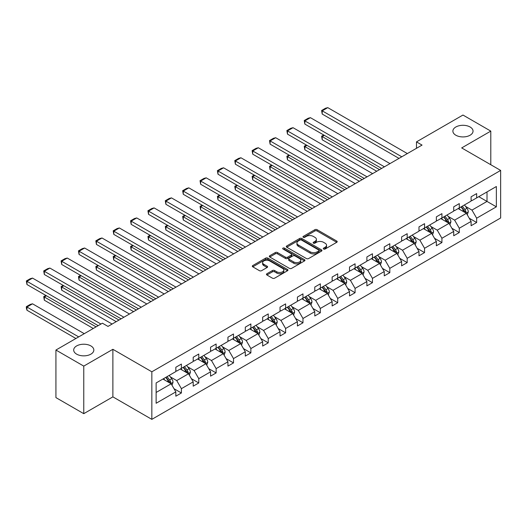 <?xml version="1.0" encoding="UTF-8"?>
<svg xmlns="http://www.w3.org/2000/svg" width="527" height="527" viewBox="0 0 527 527"><rect width="100%" height="100%" fill="white"/><g stroke="black" fill="none" stroke-linecap="round" stroke-linejoin="round"><path stroke-width="0.79" d="M90.888 345.923A10.079 5.817 0 0 0 79.906 344.665A10.079 5.817 0 0 0 73.688 350.04A10.079 5.817 0 0 0 76.639 354.151A10.079 5.817 0 0 0 87.62 355.415A10.079 5.817 0 0 0 93.839 350.04A10.079 5.817 0 0 0 90.888 345.923M470.091 126.994A10.079 5.817 0 0 0 459.109 125.736A10.079 5.817 0 0 0 452.884 131.111A10.079 5.817 0 0 0 455.842 135.222A10.079 5.817 0 0 0 466.823 136.486A10.079 5.817 0 0 0 473.042 131.111A10.079 5.817 0 0 0 470.091 126.994M323.604 249.014A1.08 0.626 0 0 0 325.139 249.014L336.746 242.308A1.548 0.889 0 0 0 337.201 241.682A1.548 0.889 0 0 0 336.746 241.05L317.076 229.693A1.548 0.889 0 0 0 314.889 229.693L303.282 236.392A1.08 0.626 0 0 0 302.966 236.84A1.08 0.626 0 0 0 303.282 237.282A1.08 0.626 0 0 0 304.81 237.282L306.312 236.412A4.947 2.852 0 0 1 313.308 236.412L314.948 237.361A4.947 2.852 0 0 1 316.398 239.377A4.947 2.852 0 0 1 314.948 241.392L313.446 242.262A1.08 0.626 0 0 0 313.124 242.703A1.08 0.626 0 0 0 313.446 243.145A1.08 0.626 0 0 0 314.975 243.145L316.477 242.282A4.947 2.852 0 0 1 323.473 242.282L325.106 243.224A4.947 2.852 0 0 1 326.556 245.246A4.947 2.852 0 0 1 325.106 247.262L323.604 248.131A1.08 0.626 0 0 0 323.288 248.573A1.08 0.626 0 0 0 323.604 249.014L323.604 248.131M266.919 273.73A1.548 0.889 0 0 0 266.464 274.363A1.548 0.889 0 0 0 266.919 274.995L272.433 278.177A1.548 0.889 0 0 0 274.62 278.177L287.518 270.733A1.548 0.889 0 0 0 287.966 270.101A1.548 0.889 0 0 0 287.518 269.475L267.848 258.118A1.548 0.889 0 0 0 265.661 258.118L252.762 265.562A1.548 0.889 0 0 0 252.314 266.194A1.548 0.889 0 0 0 252.762 266.82L259.429 270.674A1.548 0.889 0 0 0 261.616 270.674L267.136 267.485A1.548 0.889 0 0 0 267.591 266.853A1.548 0.889 0 0 0 267.136 266.221L263.829 264.317A4.137 2.385 0 0 1 262.617 262.624A4.137 2.385 0 0 1 265.173 260.424A4.137 2.385 0 0 1 269.679 260.937L282.624 268.414A4.137 2.385 0 0 1 283.836 270.101A4.137 2.385 0 0 1 281.286 272.307A4.137 2.385 0 0 1 276.78 271.794L274.62 270.542A1.548 0.889 0 0 0 272.433 270.542L266.919 273.73L266.919 274.995L272.433 271.833L272.433 270.542M112.877 349.302L83.767 366.107L55.928 350.04L55.928 397.608L83.767 413.675L112.877 396.864L151.842 419.36L151.842 371.798L112.877 349.302L112.877 396.864M490.795 164.727L490.795 131.111L461.685 147.922L500.65 170.419L151.842 371.798M490.795 131.111L462.963 115.044L416.482 141.875L416.482 148.304M55.928 350.04L102.416 323.203L107.982 326.417L422.048 145.09L416.482 141.875M306.424 258.559A1.548 0.889 0 0 0 308.605 258.559L321.503 251.109A1.548 0.889 0 0 0 321.957 250.483A1.548 0.889 0 0 0 321.503 249.851L301.833 238.494A1.548 0.889 0 0 0 299.646 238.494L286.754 245.938A1.548 0.889 0 0 0 286.299 246.57A1.548 0.889 0 0 0 286.754 247.203L306.424 258.559M283.414 249.245A1.08 0.626 0 0 1 284.514 249.403L284.514 248.118L304.507 259.659A1.548 0.889 0 0 1 304.962 260.292A1.548 0.889 0 0 1 304.507 260.924L291.615 268.368A1.548 0.889 0 0 1 289.428 268.368L269.758 257.011L269.758 255.747A1.548 0.889 0 0 0 269.304 256.379A1.548 0.889 0 0 0 269.758 257.011M269.758 255.747L275.278 252.565A1.548 0.889 0 0 1 277.465 252.565L285.443 257.169A1.548 0.889 0 0 0 287.623 257.169L291.286 255.055A1.548 0.889 0 0 0 291.741 254.422A1.548 0.889 0 0 0 291.286 253.79L282.979 249.001A1.08 0.626 0 0 1 282.663 248.56A1.08 0.626 0 0 1 283.335 247.98A1.08 0.626 0 0 1 284.514 248.118M83.767 366.107L83.767 413.675M156.13 382.951L175.834 371.575L175.834 367.266L181.4 364.052L181.4 368.36L193.205 361.548L193.205 357.24L198.771 354.025L198.771 358.334L210.569 351.516L210.569 347.214L216.136 343.999L216.136 348.301L227.941 341.489L227.941 337.181L233.507 333.973L233.507 338.275L245.305 331.463L245.305 327.155L250.872 323.94L250.872 328.249L262.677 321.437L262.677 317.129L268.243 313.914L268.243 318.222L280.041 311.411L280.041 307.103L285.608 303.888L285.608 308.196L297.412 301.385L297.412 297.076L302.979 293.862L302.979 298.17L314.777 291.352L314.777 287.05L320.344 283.836L320.344 288.137L332.148 281.326L332.148 277.018L337.715 273.809L337.715 278.111L349.513 271.3L349.513 266.991L355.079 263.777L355.079 268.085L366.884 261.273L366.884 256.965L372.451 253.75L372.451 258.059L384.249 251.247L384.249 246.939L389.815 243.724L389.815 248.033L401.62 241.221L401.62 236.913L407.187 233.698L407.187 238.006L418.985 231.188L418.985 226.887L424.551 223.672L424.551 227.974L436.356 221.162L436.356 216.854L441.922 213.646L441.922 217.947L453.721 211.136L453.721 206.828L459.287 203.613L459.287 207.921L471.092 201.11L471.092 196.802L476.658 193.587L476.658 197.895L496.362 186.518L496.362 206.828L476.658 218.204L476.658 222.513L471.092 225.727L471.092 221.419L459.287 228.237L459.287 232.539L453.721 235.753L453.721 231.445L441.922 238.263L441.922 242.565L436.356 245.78L436.356 241.478L424.551 248.289L424.551 252.598L418.985 255.812L418.985 251.504L407.187 258.316L407.187 262.624L401.62 265.839L401.62 261.53L389.815 268.342L389.815 272.65L384.249 275.865L384.249 271.557L372.451 278.368L372.451 282.676L366.884 285.891L366.884 281.583L355.079 288.401L355.079 292.702L349.513 295.917L349.513 291.609L337.715 298.427L337.715 302.729L332.148 305.943L332.148 301.642L320.344 308.453L320.344 312.761L314.777 315.976L314.777 311.668L302.979 318.479L302.979 322.787L297.412 326.002L297.412 321.694L285.608 328.505L285.608 332.814L280.041 336.028L280.041 331.72L268.243 338.532L268.243 342.84L262.677 346.055L262.677 341.746L250.872 348.564L250.872 352.866L245.305 356.081L245.305 351.772L233.507 358.591L233.507 362.899L227.941 366.107L227.941 361.805L216.136 368.617L216.136 372.925L210.569 376.14L210.569 371.831L198.771 378.643L198.771 382.951L193.205 386.166L193.205 381.858L181.4 388.669L181.4 392.977L175.834 396.192L175.834 391.884L156.13 403.26L156.13 382.951M151.842 419.36L500.65 217.98L500.65 170.419M180.287 368.999L188.528 373.755L176.729 380.573L170.28 376.851M176.729 380.573L181.4 388.669M188.528 373.755L193.205 381.858M175.834 370.547L176.729 371.061L181.4 368.36M197.658 358.973L205.899 363.729L194.094 370.547L187.652 366.825M194.094 370.547L198.771 378.643M205.899 363.729L210.569 371.831M193.205 360.514L194.094 361.028L198.771 358.334M215.023 348.946L223.264 353.703L211.465 360.514L205.016 356.799M211.465 360.514L216.136 368.617M223.264 353.703L227.941 361.805M210.569 350.488L211.465 351.002L216.136 348.301M232.394 338.92L240.635 343.676L228.83 350.488L222.387 346.773M228.83 350.488L233.507 358.591M240.635 343.676L245.305 351.772M227.941 340.462L228.83 340.976L233.507 338.275M249.758 328.894L257.999 333.65L246.201 340.462L239.752 336.74M246.201 340.462L250.872 348.564M257.999 333.65L262.677 341.746M245.305 330.436L246.201 330.949L250.872 328.249M267.13 318.868L275.371 323.624L263.566 330.436L257.123 326.714M263.566 330.436L268.243 338.532M275.371 323.624L280.041 331.72M262.677 320.409L263.566 320.923L268.243 318.222M284.494 308.835L292.735 313.591L280.937 320.409L274.488 316.687M280.937 320.409L285.608 328.505M292.735 313.591L297.412 321.694M280.041 310.383L280.937 310.897L285.608 308.196M301.866 298.809L310.107 303.565L298.302 310.383L291.859 306.661M298.302 310.383L302.979 318.479M310.107 303.565L314.777 311.668M297.412 300.35L298.302 300.864L302.979 298.17M319.23 288.783L327.471 293.539L315.673 300.35L309.224 296.635M315.673 300.35L320.344 308.453M327.471 293.539L332.148 301.642M314.777 290.324L315.673 290.838L320.344 288.137M336.601 278.757L344.842 283.513L333.038 290.324L326.595 286.609M333.038 290.324L337.715 298.427M344.842 283.513L349.513 291.609M332.148 280.298L333.038 280.812L337.715 278.111M353.966 268.73L362.207 273.487L350.409 280.298L343.96 276.576M350.409 280.298L355.079 288.401M362.207 273.487L366.884 281.583M349.513 270.272L350.409 270.786L355.079 268.085M371.337 258.704L379.578 263.46L367.774 270.272L361.331 266.55M367.774 270.272L372.451 278.368M379.578 263.46L384.249 271.557M366.884 260.246L367.774 260.76L372.451 258.059M388.702 248.672L396.943 253.428L385.145 260.246L378.696 256.524M385.145 260.246L389.815 268.342M396.943 253.428L401.62 261.53M384.249 250.22L385.145 250.733L389.815 248.033M406.073 238.645L414.314 243.402L402.509 250.22L396.067 246.498M402.509 250.22L407.187 258.316M414.314 243.402L418.985 251.504M401.62 240.187L402.509 240.701L407.187 238.006M423.438 228.619L431.679 233.375L419.881 240.187L413.431 236.471M419.881 240.187L424.551 248.289M431.679 233.375L436.356 241.478M418.985 230.161L419.881 230.674L424.551 227.974M440.809 218.593L449.05 223.349L437.245 230.161L430.803 226.445M437.245 230.161L441.922 238.263M449.05 223.349L453.721 231.445M436.356 220.134L437.245 220.648L441.922 217.947M458.174 208.567L466.415 213.323L454.617 220.134L448.167 216.413M454.617 220.134L459.287 228.237M466.415 213.323L471.092 221.419M453.721 210.108L454.617 210.622L459.287 207.921M478.773 196.676L487.014 201.433L471.981 210.108L465.539 206.386M471.981 210.108L476.658 218.204M496.362 206.828L487.014 201.433L487.014 191.92L496.362 186.518M471.092 200.082L471.981 200.596L476.658 197.895M156.13 392.463L171.163 383.788L162.922 379.032M171.163 383.788L175.834 391.884M469.254 218.237L476.658 222.513M451.889 228.263L459.287 232.539M434.518 238.296L441.922 242.565M417.153 248.322L424.551 252.598M399.782 258.349L407.187 262.624M382.418 268.375L389.815 272.65M365.046 278.401L372.451 282.676M347.682 288.427L355.079 292.702M330.31 298.46L337.715 302.729M312.946 308.486L320.344 312.761M295.575 318.512L302.979 322.787M278.21 328.538L285.608 332.814M260.839 338.565L268.243 342.84M243.474 348.591L250.872 352.866M226.103 358.623L233.507 362.899M208.738 368.65L216.136 372.925M191.367 378.676L198.771 382.951M174.002 388.702L181.4 392.977M324.039 249.166L325.106 248.546A4.947 2.852 0 0 0 326.556 246.531L326.556 245.246M316.398 239.377L316.398 240.661A4.947 2.852 0 0 1 314.948 242.683L313.875 243.296M336.727 242.321L317.076 230.978A1.548 0.889 0 0 0 314.889 230.978L303.71 237.433M321.483 251.122L301.833 239.778A1.548 0.889 0 0 0 299.646 239.778L286.774 247.209M318.769 250.924A1.08 0.626 0 0 0 319.085 250.483A1.08 0.626 0 0 0 318.769 250.042L301.503 240.068A1.08 0.626 0 0 0 299.975 240.068L298.387 240.984A4.947 2.852 0 0 0 296.945 243.006A4.947 2.852 0 0 0 298.387 245.022L310.192 251.84A4.947 2.852 0 0 0 317.188 251.84L318.769 250.924L318.769 252.209A1.08 0.626 0 0 0 319.085 251.768L319.085 250.483M296.945 243.006L296.945 244.291A4.947 2.852 0 0 0 298.387 246.307L298.387 245.022M318.769 252.209L317.188 253.125A4.947 2.852 0 0 1 310.192 253.125L298.387 246.307M269.778 257.024L275.278 253.849L275.278 252.565M291.741 254.422L291.741 255.707A1.548 0.889 0 0 1 291.286 256.339L287.623 258.454A1.548 0.889 0 0 1 285.443 258.454L277.465 253.849A1.548 0.889 0 0 0 275.278 253.849M284.514 249.403L304.487 260.937M293.717 261.945A4.137 2.385 0 0 0 298.223 262.466A4.137 2.385 0 0 0 300.779 260.259A4.137 2.385 0 0 0 299.567 258.573L295.001 255.938A1.548 0.889 0 0 0 292.814 255.938L289.158 258.052A1.548 0.889 0 0 0 288.704 258.685A1.548 0.889 0 0 0 289.158 259.317L293.717 261.945L293.717 263.236A4.137 2.385 0 0 0 298.223 263.75A4.137 2.385 0 0 0 300.779 261.544L300.779 260.259M288.704 258.685L288.704 259.969A1.548 0.889 0 0 0 289.158 260.601L289.158 259.317M293.717 263.236L289.158 260.601M283.836 270.101L283.836 271.385A4.137 2.385 0 0 1 281.286 273.592A4.137 2.385 0 0 1 276.78 273.078L274.62 271.833A1.548 0.889 0 0 0 272.433 271.833M262.617 262.624L262.617 263.915A4.137 2.385 0 0 0 263.829 265.601L263.829 264.317M267.136 266.221L267.136 267.485L263.829 265.601M287.518 269.475L287.518 270.733L267.848 259.403A1.548 0.889 0 0 0 265.661 259.403L252.789 266.833M467.265 214.785L468.286 211.828A4.17 2.411 -120 0 0 466.955 208.277L464.452 204.944M459.972 209.601L458.885 208.152M379.519 169.648L322.214 136.559L322.214 139.774L376.739 171.255M465.802 212.967L466.033 212.006A4.17 2.411 -120 0 0 464.84 209.496L462.337 206.162M461.296 206.768L464.043 210.438A2.128 1.225 60 0 1 464.432 211.083L466.033 212.006M461 206.933L463.503 210.273A4.17 2.411 60 0 1 464.544 212.243M324.336 135.34L322.214 136.559L321.602 136.21L323.723 134.984M322.214 139.774L321.602 136.21M401.785 156.789L322.214 110.848L322.214 114.063L399.005 158.396M407.351 153.574L327.781 107.64L322.214 110.848L321.602 110.499L325.502 108.246L327.781 107.64M322.214 114.063L321.602 110.499M449.893 224.812L450.914 221.86A4.17 2.411 -120 0 0 449.584 218.303L447.087 214.97M442.601 219.627L441.521 218.185M362.154 179.674L304.85 146.592L304.85 149.806L359.368 181.281M448.431 222.993L448.661 222.038A4.17 2.411 -120 0 0 447.469 219.528L444.972 216.189M443.925 216.795L446.679 220.464A2.128 1.225 60 0 1 447.061 221.109L448.661 222.038M443.635 216.959L446.132 220.299A4.17 2.411 60 0 1 447.173 222.269M306.964 145.366L304.85 146.592L304.237 146.236L306.352 145.017M304.85 149.806L304.237 146.236M432.529 234.844L433.55 231.887A4.17 2.411 -120 0 0 432.219 228.329L429.716 224.996M425.236 229.653L424.149 228.211M344.783 189.7L287.478 156.618L287.478 159.833L342.003 191.308M431.066 233.02L431.297 232.064A4.17 2.411 -120 0 0 430.104 229.555L427.601 226.215M426.56 226.821L429.307 230.49A2.128 1.225 60 0 1 429.696 231.136L431.297 232.064M426.264 226.985L428.767 230.325A4.17 2.411 60 0 1 429.808 232.295M289.6 155.393L287.478 156.618L286.866 156.262L288.987 155.043M287.478 159.833L286.866 156.262M384.42 166.815L304.85 120.881L304.85 124.089L381.634 168.423M389.987 163.601L310.416 117.666L304.85 120.881L304.237 120.525L308.13 118.272L310.416 117.666M304.85 124.089L304.237 120.525M367.049 176.841L287.478 130.907L287.478 134.121L364.269 178.449M372.615 173.633L293.045 127.692L287.478 130.907L286.866 130.551L290.766 128.305L293.045 127.692M287.478 134.121L286.866 130.551M415.157 244.871L416.178 241.913A4.17 2.411 -120 0 0 414.848 238.362L412.351 235.022M407.865 239.686L406.785 238.237M327.419 199.726L270.114 166.644L270.114 169.859L324.632 201.334M413.695 243.046L413.926 242.091A4.17 2.411 -120 0 0 412.733 239.581L410.237 236.241M409.189 236.847L411.943 240.523A2.128 1.225 60 0 1 412.325 241.168L413.926 242.091M408.899 237.018L411.396 240.352A4.17 2.411 60 0 1 412.437 242.321M272.228 165.425L270.114 166.644L269.501 166.288L271.616 165.07M270.114 169.859L269.501 166.288M349.684 186.874L270.114 140.933L270.114 144.148L346.898 188.482M355.251 183.659L275.68 137.718L270.114 140.933L269.501 140.577L273.394 138.331L275.68 137.718M270.114 144.148L269.501 140.577M397.793 254.897L398.814 251.939A4.17 2.411 -120 0 0 397.483 248.388L394.98 245.048M390.5 249.712L389.413 248.263M310.047 209.753L252.743 176.67L252.743 179.885L307.267 211.36M396.33 253.079L396.561 252.117A4.17 2.411 -120 0 0 395.369 249.607L392.865 246.274M391.824 246.873L394.571 250.549A2.128 1.225 60 0 1 394.96 251.195L396.561 252.117M391.528 247.044L394.031 250.378A4.17 2.411 60 0 1 395.072 252.347M254.864 175.451L252.743 176.67L252.13 176.314L254.251 175.096M252.743 179.885L252.13 176.314M332.313 196.9L252.743 150.959L252.743 154.174L329.533 198.508M337.879 193.686L258.309 147.744L252.743 150.959L252.13 150.603L256.03 148.357L258.309 147.744M252.743 154.174L252.13 150.603M380.422 264.923L381.443 261.965A4.17 2.411 -120 0 0 380.112 258.414L377.615 255.075M373.129 259.739L372.049 258.289M292.683 219.779L235.378 186.696L235.378 189.911L289.896 221.386M378.959 263.105L379.196 262.143A4.17 2.411 -120 0 0 377.997 259.633L375.501 256.3M374.453 256.899L377.207 260.575A2.128 1.225 60 0 1 377.589 261.221L379.196 262.143M374.163 257.071L376.66 260.404A4.17 2.411 60 0 1 377.701 262.374M237.493 185.478L235.378 186.696L234.765 186.347L236.88 185.122M235.378 189.911L234.765 186.347M314.948 206.927L235.378 160.985L235.378 164.2L312.162 208.534M320.515 203.712L240.944 157.771L235.378 160.985L234.765 160.636L238.659 158.383L240.944 157.771M235.378 164.2L234.765 160.636M363.057 274.949L364.078 271.991A4.17 2.411 -120 0 0 362.747 268.441L360.244 265.107M355.765 269.765L354.678 268.315M275.311 229.812L218.007 196.723L218.007 199.937L272.531 231.419M361.594 273.131L361.825 272.169A4.17 2.411 -120 0 0 360.633 269.659L358.129 266.326M357.089 266.932L359.836 270.601A2.128 1.225 60 0 1 360.224 271.247L361.825 272.169M356.792 267.097L359.295 270.437A4.17 2.411 60 0 1 360.336 272.406M220.128 195.504L218.007 196.723L217.394 196.373L219.515 195.148M218.007 199.937L217.394 196.373M297.577 216.953L218.007 171.012L218.007 174.226L294.797 218.56M303.144 213.738L223.573 167.803L218.007 171.012L217.394 170.662L221.294 168.409L223.573 167.803M218.007 174.226L217.394 170.662M345.686 284.975L346.707 282.024A4.17 2.411 -120 0 0 345.376 278.467L342.879 275.134M338.393 279.791L337.313 278.348M257.947 239.838L200.642 206.755L200.642 209.97L255.16 241.445M344.223 283.157L344.46 282.202A4.17 2.411 -120 0 0 343.261 279.692L340.765 276.352M339.717 276.958L342.471 280.627A2.128 1.225 60 0 1 342.853 281.273L344.46 282.202M339.428 277.123L341.924 280.463A4.17 2.411 60 0 1 342.965 282.432M202.757 205.53L200.642 206.755L200.029 206.4L202.144 205.181M200.642 209.97L200.029 206.4M280.212 226.979L200.642 181.044L200.642 184.252L277.426 228.586M285.779 223.764L206.209 177.83L200.642 181.044L200.029 180.689L203.923 178.436L206.209 177.83M200.642 184.252L200.029 180.689M328.321 295.008L329.342 292.05A4.17 2.411 -120 0 0 328.011 288.493L325.508 285.16M321.029 289.817L319.942 288.374M240.575 249.864L183.271 216.781L183.271 219.996L237.796 251.471M326.859 293.183L327.089 292.228A4.17 2.411 -120 0 0 325.897 289.718L323.394 286.378M322.353 286.984L325.1 290.654A2.128 1.225 60 0 1 325.488 291.299L327.089 292.228M322.056 287.149L324.56 290.489A4.17 2.411 60 0 1 325.6 292.459M185.392 215.556L183.271 216.781L182.658 216.426L184.779 215.207M183.271 219.996L182.658 216.426M262.841 237.005L183.271 191.07L183.271 194.285L260.061 238.612M268.408 233.797L188.837 187.856L183.271 191.07L182.658 190.715L186.558 188.468L188.837 187.856M183.271 194.285L182.658 190.715M310.95 305.034L311.971 302.076A4.17 2.411 -120 0 0 310.64 298.526L308.143 295.186M303.657 299.85L302.577 298.401M223.211 259.89L165.906 226.808L165.906 230.022L220.424 261.497M309.487 303.209L309.724 302.254A4.17 2.411 -120 0 0 308.526 299.744L306.029 296.405M304.981 297.011L307.735 300.686A2.128 1.225 60 0 1 308.117 301.332L309.724 302.254M304.692 297.182L307.188 300.515A4.17 2.411 60 0 1 308.229 302.485M168.021 225.589L165.906 226.808L165.294 226.452L167.408 225.233M165.906 230.022L165.294 226.452M245.477 247.038L165.906 201.097L165.906 204.311L242.69 248.645M251.043 243.823L171.473 197.882L165.906 201.097L165.294 200.741L169.187 198.495L171.473 197.882M165.906 204.311L165.294 200.741M293.585 315.06L294.606 312.103A4.17 2.411 -120 0 0 293.275 308.552L290.772 305.212M286.293 309.876L285.206 308.427M205.84 269.916L148.535 236.834L148.535 240.048L203.06 271.524M292.123 313.242L292.353 312.28A4.17 2.411 -120 0 0 291.161 309.771L288.658 306.437M287.617 307.037L290.364 310.713A2.128 1.225 60 0 1 290.752 311.358L292.353 312.28M287.32 307.208L289.824 310.541A4.17 2.411 60 0 1 290.864 312.511M150.656 235.615L148.535 236.834L147.922 236.478L150.043 235.259M148.535 240.048L147.922 236.478M228.105 257.064L148.535 211.123L148.535 214.337L225.325 258.671M233.672 253.849L154.101 207.908L148.535 211.123L147.922 210.767L151.822 208.521L154.101 207.908M148.535 214.337L147.922 210.767M276.214 325.087L277.235 322.129A4.17 2.411 -120 0 0 275.904 318.578L273.408 315.238M268.922 319.902L267.841 318.453M188.475 279.942L131.17 246.86L131.17 250.075L185.688 281.55M274.751 323.268L274.989 322.307A4.17 2.411 -120 0 0 273.79 319.797L271.293 316.463M270.246 317.063L272.999 320.739A2.128 1.225 60 0 1 273.381 321.384L274.989 322.307M269.956 317.234L272.452 320.568A4.17 2.411 60 0 1 273.493 322.537M133.285 245.641L131.17 246.86L130.558 246.511L132.672 245.286M131.17 250.075L130.558 246.511M210.741 267.09L131.17 221.149L131.17 224.364L207.954 268.698M216.307 263.875L136.737 217.934L131.17 221.149L130.558 220.8L134.451 218.547L136.737 217.934M131.17 224.364L130.558 220.8M258.849 335.113L259.87 332.155A4.17 2.411 -120 0 0 258.54 328.604L256.036 325.271M251.557 329.928L250.47 328.479M171.104 289.975L113.799 256.886L113.799 260.101L168.324 291.583M257.387 333.295L257.617 332.333A4.17 2.411 -120 0 0 256.425 329.823L253.922 326.49M252.881 327.096L255.628 330.765A2.128 1.225 60 0 1 256.017 331.411L257.617 332.333M252.585 327.26L255.088 330.6A4.17 2.411 60 0 1 256.129 332.57M115.92 255.667L113.799 256.886L113.186 256.537L115.308 255.312M113.799 260.101L113.186 256.537M193.369 277.116L113.799 231.175L113.799 234.39L190.59 278.724M198.936 273.902L119.365 227.967L113.799 231.175L113.186 230.826L117.086 228.573L119.365 227.967M113.799 234.39L113.186 230.826M241.478 345.139L242.499 342.188A4.17 2.411 -120 0 0 241.168 338.63L238.672 335.297M234.186 339.955L233.105 338.512M153.739 300.001L96.434 266.919L96.434 270.134L150.953 301.609M240.016 343.321L240.253 342.366A4.17 2.411 -120 0 0 239.054 339.856L236.557 336.516M235.51 337.122L238.263 340.791A2.128 1.225 60 0 1 238.645 341.437L240.253 342.366M235.22 337.287L237.717 340.626A4.17 2.411 60 0 1 238.757 342.596M98.549 265.694L96.434 266.919L95.822 266.563L97.936 265.344M96.434 270.134L95.822 266.563M176.005 287.143L96.434 241.208L96.434 244.416L173.218 288.75M181.571 283.928L102.001 237.993L96.434 241.208L95.822 240.852L99.722 238.599L102.001 237.993M96.434 244.416L95.822 240.852M224.113 355.172L225.134 352.214A4.17 2.411 -120 0 0 223.804 348.657L221.3 345.323M216.821 349.981L215.734 348.538M136.368 310.028L79.063 276.945L79.063 280.16L133.588 311.635M222.651 353.347L222.881 352.392A4.17 2.411 -120 0 0 221.689 349.882L219.186 346.542M218.145 347.148L220.892 350.817A2.128 1.225 60 0 1 221.281 351.463L222.881 352.392M217.849 347.313L220.352 350.653A4.17 2.411 60 0 1 221.393 352.622M81.184 275.72L79.063 276.945L78.451 276.589L80.572 275.371M79.063 280.16L78.451 276.589M158.634 297.169L79.063 251.234L79.063 254.449L155.854 298.776M164.2 293.961L84.63 248.019L79.063 251.234L78.451 250.878L82.35 248.632L84.63 248.019M79.063 254.449L78.451 250.878M206.742 365.198L207.763 362.24A4.17 2.411 -120 0 0 206.432 358.689L203.936 355.35M199.45 360.013L198.369 358.564M119.003 320.054L61.699 286.971L61.699 290.186L116.217 321.661M205.28 363.373L205.517 362.418A4.17 2.411 -120 0 0 204.318 359.908L201.821 356.568M200.774 357.174L203.527 360.85A2.128 1.225 60 0 1 203.909 361.496L205.517 362.418M200.484 357.346L202.981 360.679A4.17 2.411 60 0 1 204.021 362.648M63.813 285.753L61.699 286.971L61.086 286.616L63.2 285.397M61.699 290.186L61.086 286.616M141.269 307.201L61.699 261.26L61.699 264.475L138.482 308.809M146.835 303.987L67.265 258.046L61.699 261.26L61.086 260.905L64.986 258.658L67.265 258.046M61.699 264.475L61.086 260.905M189.377 375.224L190.399 372.266A4.17 2.411 -120 0 0 189.068 368.716L186.565 365.376M182.085 370.04L180.998 368.59M96.066 326.865L44.327 296.997L44.327 300.212L93.286 328.473M187.915 373.406L188.146 372.444A4.17 2.411 -120 0 0 186.953 369.934L184.45 366.601M183.409 367.2L186.156 370.876A2.128 1.225 60 0 1 186.545 371.522L188.146 372.444M183.119 367.372L185.616 370.705A4.17 2.411 60 0 1 186.657 372.675M46.448 295.779L44.327 296.997L43.715 296.642L45.836 295.423M44.327 300.212L43.715 296.642M123.898 317.228L44.327 271.286L44.327 274.501L121.118 318.835M129.464 314.013L49.894 268.072L44.327 271.286L43.715 270.931L47.614 268.684L49.894 268.072M44.327 274.501L43.715 270.931M172.006 385.25L173.027 382.292A4.17 2.411 -120 0 0 171.697 378.742L169.2 375.402M78.701 336.898L26.963 307.024L32.529 303.809L84.267 333.683M164.714 380.066L163.633 378.617M26.963 310.238L26.35 307.959L26.35 306.674L26.963 307.024L26.963 310.238L75.914 338.499M170.544 383.432L170.781 382.47A4.17 2.411 -120 0 0 169.582 379.96L167.085 376.627M166.038 377.227L168.792 380.902A2.128 1.225 60 0 1 169.174 381.548L170.781 382.47M165.748 377.398L168.245 380.731A4.17 2.411 60 0 1 169.286 382.701M26.35 306.674L30.25 304.422L32.529 303.809M100.967 324.039L26.963 281.313L26.963 284.527L98.18 325.646M112.099 324.039L32.529 278.098L26.963 281.313L26.35 280.963L30.25 278.711L32.529 278.098M26.963 284.527L26.35 280.963M325.106 248.546L325.106 247.262M313.446 243.145L313.446 242.262M314.948 242.683L314.948 241.392M303.282 237.282L303.282 236.392M314.889 230.978L314.889 229.693M317.076 230.978L317.076 229.693M336.746 242.308L336.746 241.05M286.754 247.203L286.754 245.938M299.646 239.778L299.646 238.494M301.833 239.778L301.833 238.494M321.503 251.109L321.503 249.851M310.192 253.125L310.192 251.84M317.188 253.125L317.188 251.84M277.465 253.849L277.465 252.565M285.443 258.454L285.443 257.169M287.623 258.454L287.623 257.169M291.286 256.339L291.286 255.055M304.507 260.924L304.507 259.659M274.62 271.833L274.62 270.542M276.78 273.078L276.78 271.794M252.762 266.82L252.762 265.562M265.661 259.403L265.661 258.118M267.848 259.403L267.848 258.118M466.112 213.145L468.259 211.913M464.84 209.496L466.955 208.277M462.317 210.958L463.503 210.273M448.747 223.178L450.888 221.939M447.469 219.528L449.584 218.303M444.946 220.984L446.132 220.299M431.376 233.204L433.523 231.966M430.104 229.555L432.219 228.329M427.581 231.01L428.767 230.325M414.011 243.23L416.152 241.992M412.733 239.581L414.848 238.362M410.21 241.037L411.396 240.352M396.64 253.256L398.787 252.018M395.369 249.607L397.483 248.388M392.846 251.063L394.031 250.378M379.275 263.283L381.416 262.044M377.997 259.633L380.112 258.414M375.474 261.089L376.66 260.404M361.904 273.309L364.052 272.077M360.633 269.659L362.747 268.441M358.11 271.122L359.295 270.437M344.539 283.342L346.68 282.103M343.261 279.692L345.376 278.467M340.738 281.148L341.924 280.463M327.168 293.368L329.316 292.129M325.897 289.718L328.011 288.493M323.374 291.174L324.56 290.489M309.804 303.394L311.944 302.155M308.526 299.744L310.64 298.526M306.003 301.2L307.188 300.515M292.432 313.42L294.58 312.182M291.161 309.771L293.275 308.552M288.638 311.226L289.824 310.541M275.068 323.446L277.209 322.208M273.79 319.797L275.904 318.578M271.267 321.253L272.452 320.568M257.696 333.472L259.844 332.241M256.425 329.823L258.54 328.604M253.902 331.285L255.088 330.6M240.332 343.505L242.473 342.267M239.054 339.856L241.168 338.63M236.531 341.312L237.717 340.626M222.961 353.531L225.108 352.293M221.689 349.882L223.804 348.657M219.166 351.338L220.352 350.653M205.596 363.558L207.737 362.319M204.318 359.908L206.432 358.689M201.795 361.364L202.981 360.679M188.231 373.584L190.372 372.345M186.953 369.934L189.068 368.716M184.43 371.39L185.616 370.705M170.86 383.61L173.001 382.371M169.582 379.96L171.697 378.742M167.059 381.416L168.245 380.731"/></g></svg>
